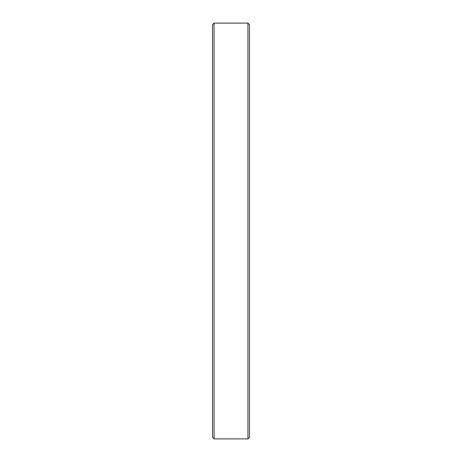 <?xml version="1.0" encoding="UTF-8"?>
<svg xmlns="http://www.w3.org/2000/svg" width="462" height="462" viewBox="0 0 462 462"><rect width="100%" height="100%" fill="white"/><g stroke="black" fill="none" stroke-linecap="round" stroke-linejoin="round"><path stroke-width="0.69" d="M247.938 438.9L247.938 23.1L214.062 23.1L214.062 438.9L247.938 438.9L249.48 437.358L249.48 24.642L247.938 23.1M214.062 438.9L212.52 437.358L212.52 24.642L214.062 23.1"/></g></svg>
